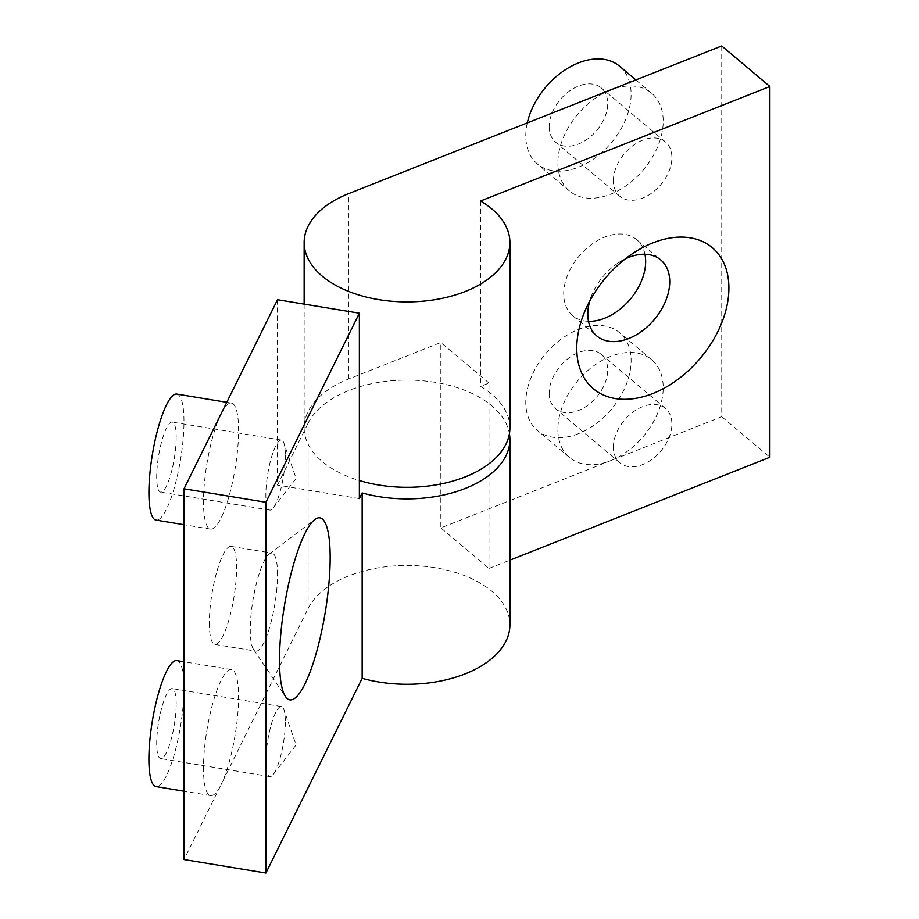 <?xml version="1.0" encoding="UTF-8"?>
<svg xmlns="http://www.w3.org/2000/svg" width="919" height="919" viewBox="0 0 919 919"><rect width="100%" height="100%" fill="white"/><g stroke="black" fill="none" stroke-linecap="round" stroke-linejoin="round"><path stroke-width="0.69" stroke-dasharray="4.59 3.45" d="M613.375 180.71A35.473 23.894 -49.9 0 1 632.961 145.627A35.473 23.894 -49.9 0 1 665.494 141.985A35.473 23.894 -49.9 0 1 660.91 184.512A35.473 23.894 -49.9 0 1 619.785 196.264A35.473 23.894 -49.9 0 1 613.375 180.71M549.194 126.65A35.473 23.894 130.1 0 0 555.593 142.204A35.473 23.894 130.1 0 0 596.73 130.452A35.473 23.894 130.1 0 0 601.302 87.937A35.473 23.894 130.1 0 0 568.769 91.567A35.473 23.894 130.1 0 0 549.194 126.65M613.375 447.197A35.473 23.894 -49.9 0 1 632.961 412.114A35.473 23.894 -49.9 0 1 665.494 408.484A35.473 23.894 -49.9 0 1 660.91 450.999A35.473 23.894 -49.9 0 1 619.785 462.751A35.473 23.894 -49.9 0 1 613.375 447.197M549.194 393.137A35.473 23.894 130.1 0 0 555.593 408.691A35.473 23.894 130.1 0 0 596.73 396.939A35.473 23.894 130.1 0 0 601.302 354.424A35.473 23.894 130.1 0 0 568.769 358.054A35.473 23.894 130.1 0 0 549.194 393.137M619.59 66.225A63.859 43.009 -49.9 0 1 611.342 142.767A63.859 43.009 -49.9 0 1 537.316 163.904A63.859 43.009 -49.9 0 1 525.783 135.909A63.859 43.009 -49.9 0 1 527.299 122.905M610.549 89.959A63.859 43.009 130.1 0 0 563.071 138.287A63.859 43.009 130.1 0 0 569.412 190.934A63.859 43.009 130.1 0 0 643.438 169.797A63.859 43.009 130.1 0 0 651.686 93.256A63.859 43.009 130.1 0 0 610.549 89.959M578.453 433.688A63.859 43.009 -49.9 0 1 537.316 430.391A63.859 43.009 -49.9 0 1 525.783 402.396A63.859 43.009 -49.9 0 1 561.027 339.249A63.859 43.009 -49.9 0 1 619.59 332.712A63.859 43.009 -49.9 0 1 625.919 385.36A63.859 43.009 -49.9 0 1 578.453 433.688M721.737 45.95L721.737 416.721L610.549 460.718A63.859 43.009 130.1 0 0 658.015 412.39A63.859 43.009 130.1 0 0 651.686 359.743A63.859 43.009 130.1 0 0 577.649 380.88A63.859 43.009 130.1 0 0 569.412 457.421A63.859 43.009 130.1 0 0 610.549 460.718L440.833 527.897L440.833 342.511L348.852 378.915A102.882 59.402 0 0 0 304.143 427.898A102.882 59.402 0 0 0 359.363 480.545M644.966 254.264A49.66 33.452 130.1 0 0 636.683 239.664A49.66 33.452 130.1 0 0 591.135 244.753A49.66 33.452 130.1 0 0 563.726 293.873A49.66 33.452 130.1 0 0 572.698 315.642A49.66 33.452 130.1 0 0 588.493 321.317M625.299 258.894A49.66 33.452 130.1 0 0 618.648 262.639A49.66 33.452 130.1 0 0 592.261 293.965A49.66 33.452 130.1 0 0 589.711 301.156M509.907 427.898A102.882 59.402 0 0 0 480.58 386.371L488.977 383.051L488.977 568.436L440.833 527.897M488.977 383.051L440.833 342.511M480.58 200.997L480.58 386.371M488.977 568.436L509.907 560.153M721.737 416.721L769.881 457.26M285.349 721.874A35.473 7.949 -80.6 0 1 273.288 774.407A35.473 7.949 -80.6 0 1 269.841 776.578A35.473 7.949 -80.6 0 1 267.774 740.277A35.473 7.949 -80.6 0 1 281.375 706.573A35.473 7.949 -80.6 0 1 283.937 709.721A35.473 7.949 -80.6 0 1 285.349 721.874M176.184 703.885A35.473 7.949 99.4 0 0 172.209 688.584A35.473 7.949 99.4 0 0 158.608 722.3A35.473 7.949 99.4 0 0 160.676 758.589A35.473 7.949 99.4 0 0 170.842 740.542A35.473 7.949 99.4 0 0 176.184 703.885M285.349 455.387A35.473 7.949 -80.6 0 1 273.288 507.92A35.473 7.949 -80.6 0 1 269.841 510.091A35.473 7.949 -80.6 0 1 267.774 473.79A35.473 7.949 -80.6 0 1 281.375 440.075A35.473 7.949 -80.6 0 1 283.937 443.234A35.473 7.949 -80.6 0 1 285.349 455.387M176.184 437.398A35.473 7.949 99.4 0 0 172.209 422.097A35.473 7.949 99.4 0 0 158.608 455.801A35.473 7.949 99.4 0 0 160.676 492.102A35.473 7.949 99.4 0 0 170.842 474.055A35.473 7.949 99.4 0 0 176.184 437.398M176.827 660.577A63.859 14.313 -80.6 0 1 183.972 688.136A63.859 14.313 -80.6 0 1 166.442 775.728A63.859 14.313 -80.6 0 1 156.069 786.595M277.492 299.72L277.492 485.106L308.095 423.188L308.095 608.573L221.031 784.723A63.859 14.313 99.4 0 0 237.676 715.143A63.859 14.313 99.4 0 0 231.404 669.572A63.859 14.313 99.4 0 0 206.913 730.249A63.859 14.313 99.4 0 0 210.646 795.59A63.859 14.313 99.4 0 0 221.031 784.723L184.03 859.564M176.827 394.09A63.859 14.313 -80.6 0 1 183.972 421.649A63.859 14.313 -80.6 0 1 174.357 487.621A63.859 14.313 -80.6 0 1 156.069 520.108M221.031 413.952A63.859 14.313 99.4 0 0 204.374 483.52A63.859 14.313 99.4 0 0 210.646 529.103A63.859 14.313 99.4 0 0 235.149 468.414A63.859 14.313 99.4 0 0 231.404 403.085A63.859 14.313 99.4 0 0 221.031 413.952M209.348 622.967A49.66 11.131 99.4 0 0 214.897 644.403A49.66 11.131 99.4 0 0 229.13 619.13A49.66 11.131 99.4 0 0 236.608 567.827A49.66 11.131 99.4 0 0 231.048 546.391A49.66 11.131 99.4 0 0 216.827 571.664A49.66 11.131 99.4 0 0 209.348 622.967M277.538 574.57A49.66 11.131 99.4 0 0 271.99 553.135A49.66 11.131 99.4 0 0 269.244 554.031A49.66 11.131 99.4 0 0 252.932 600.337A49.66 11.131 99.4 0 0 253.529 649.423A49.66 11.131 99.4 0 0 255.838 651.146A49.66 11.131 99.4 0 0 270.06 625.873A49.66 11.131 99.4 0 0 277.538 574.57M359.363 498.592L277.492 485.106M308.095 423.188A102.882 59.402 180 0 1 416.284 380.328A102.882 59.402 180 0 1 509.413 433.699M308.095 608.573A102.882 59.402 180 0 1 421.281 566.047A102.882 59.402 180 0 1 509.907 624.874M348.852 378.915L348.852 193.53M665.494 141.985L601.302 87.937M619.785 196.264L555.593 142.204M665.494 408.484L601.302 354.424M619.785 462.751L555.593 408.691M651.686 93.256L635.868 79.93M569.412 190.934L537.316 163.904M651.686 359.743L619.59 332.712M569.412 457.421L537.316 430.391M592.261 293.965L585.047 310.84M618.648 262.639L634.053 252.656M572.698 315.642L596.764 335.917M636.683 239.664L660.761 259.939M304.143 304.109L304.143 427.898M273.288 774.407L296.113 744.953L283.937 709.721M281.375 706.573L172.209 688.584M269.841 776.578L160.676 758.589M273.288 507.92L296.113 478.466L283.937 443.234M281.375 440.075L172.209 422.097M269.841 510.091L160.676 492.102M231.404 669.572L184.03 661.772M210.646 795.59L184.03 791.202M231.404 403.085L226.775 402.315M210.646 529.103L184.03 524.715M253.529 649.423L285.568 696.682M269.244 554.031L314.757 519.545M214.897 644.403L255.838 651.146M231.048 546.391L271.99 553.135"/><path stroke-width="1.38" d="M527.299 122.905A63.859 43.009 -49.9 0 1 578.453 62.929A63.859 43.009 -49.9 0 1 619.59 66.225L635.868 79.93M509.907 242.524A102.882 59.402 0 0 1 407.025 301.914A102.882 59.402 0 0 1 304.143 242.524A102.882 59.402 0 0 1 348.852 193.53L721.737 45.95L769.881 86.489L480.58 200.997A102.882 59.402 0 0 1 509.907 242.524L509.907 427.898A102.882 59.402 0 0 1 359.363 480.545M588.493 321.317A49.66 33.452 130.1 0 0 645.655 261.444A49.66 33.452 130.1 0 0 644.966 254.264M576.753 348.312A92.233 62.113 -49.9 0 1 585.047 310.84A92.233 62.113 -49.9 0 1 634.053 252.656A92.233 62.113 -49.9 0 1 727.859 276.033A92.233 62.113 -49.9 0 1 659.153 390.747A92.233 62.113 -49.9 0 1 576.753 348.312M589.711 301.156A49.66 33.452 130.1 0 0 587.804 314.137A49.66 33.452 130.1 0 0 596.764 335.917A49.66 33.452 130.1 0 0 654.351 319.479A49.66 33.452 130.1 0 0 660.761 259.939A49.66 33.452 130.1 0 0 625.299 258.894M509.907 560.153L769.881 457.26L769.881 86.489M184.03 791.202L156.069 786.595A63.859 14.313 -80.6 0 1 152.324 721.266A63.859 14.313 -80.6 0 1 176.827 660.577L184.03 661.772M184.03 524.715L156.069 520.108A63.859 14.313 -80.6 0 1 149.797 474.526A63.859 14.313 -80.6 0 1 166.442 404.957A63.859 14.313 -80.6 0 1 176.827 394.09L226.775 402.315M265.913 873.05L184.03 859.564L184.03 488.793L277.492 299.72L359.363 313.207L265.913 502.279L265.913 873.05L362.155 678.325L362.155 492.94L359.363 498.592L359.363 313.207M330.162 557.672A92.233 20.666 -80.6 0 1 313.586 661.898A92.233 20.666 -80.6 0 1 285.568 696.682A92.233 20.666 -80.6 0 1 284.453 605.529A92.233 20.666 -80.6 0 1 314.757 519.545A92.233 20.666 -80.6 0 1 330.162 557.672M509.413 433.699A102.882 59.402 180 0 1 509.907 439.489A102.882 59.402 180 0 1 362.155 492.94M509.907 439.489L509.907 624.874A102.882 59.402 180 0 1 362.155 678.325M184.03 488.793L265.913 502.279M304.143 242.524L304.143 304.109"/></g></svg>
